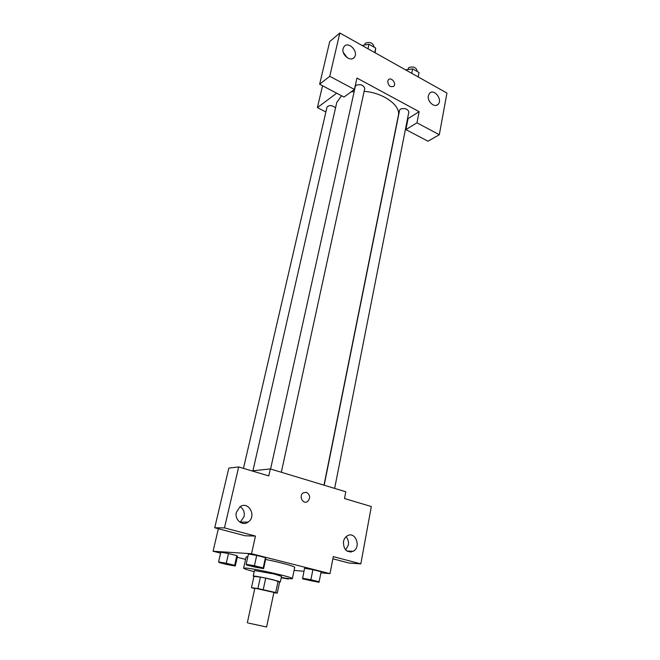<?xml version="1.0" encoding="UTF-8"?>
<svg xmlns="http://www.w3.org/2000/svg" width="660" height="660" viewBox="0 0 660 660"><rect width="100%" height="100%" fill="white"/><g stroke="black" fill="none" stroke-linecap="round" stroke-linejoin="round"><path stroke-width="0.99" d="M248.341 623.073L266.607 627L248.341 623.073M247.31 622.858L254.826 588.349L255.882 588.398L273.9 592.433L266.607 627M251.476 587.68L253.951 576.378L260.387 577.079L257.903 588.538L251.476 587.68L254.76 588.637M273.859 592.647L277.283 593.117L275.707 592.556L257.903 588.538M275.707 592.556L278.108 581.138L265.708 578.135L263.241 589.619M260.387 577.079L265.708 578.135M278.108 581.138L279.667 581.757L277.283 593.117M279.609 582.029L273.232 579.785C264.726 577.698 252.92 575.553 253.217 576.139L253.918 576.527M253.217 576.139L254.455 570.512L274.445 574.084L281.548 576.32L280.368 581.963M254.207 571.651C247.327 569.885 243.796 568.722 243.614 568.161L246.213 568.078C256.253 568.854 294.17 577.533 292.397 578.622C292.009 579.051 288.313 578.663 281.308 577.459M265.584 559.441C280.327 562.337 295.424 566.486 294.707 567.394L292.397 578.622M243.614 568.161L246.114 556.974L247.846 556.718M320.9 572.814L330.008 573.639L251.542 553.723L213.064 551.248L220.621 553.138M237.262 557.296L245.578 559.375M294.088 570.397L303.963 571.288M263.604 568.623L265.807 558.442L265.435 557.626L256.707 555.415L248.44 554.045L246.155 564.308L246.716 565.059L255.387 567.204L263.604 568.623L263.208 567.913L254.438 565.736L246.155 564.308M319.143 581.773L321.106 571.75L312.898 569.671L304.573 568.268L302.544 578.853L318.97 582.326L319.143 581.773L310.893 579.727L302.552 578.267M235.29 566.008L237.46 556.413L236.841 555.621L228.475 553.525L220.828 552.247L218.584 561.916L219.384 562.642L227.684 564.679L235.29 566.008L234.647 565.315L226.248 563.252L218.584 561.916M332.871 558.797L349.082 563.054L360.83 563.871L333.292 556.611L330.008 573.639M251.542 553.723L255.453 536.06L245.215 535.78L214.723 527.769L228.838 468.088L238.681 466.942L268.777 475.926L270.328 468.938L345.807 491.774L344.495 498.531L371.316 506.542L360.83 563.871M351.153 552.016L351.301 551.207M351.013 551.191L350.468 552.082M345.667 549.994L348.34 545.069C348.843 541.786 348.076 539.022 346.038 536.794M343.456 541.662C343.472 549.714 346.714 552.923 353.191 551.298C361.581 547.024 355.319 530.739 347.259 535.879C345.279 537.108 344.008 539.038 343.456 541.662M218.361 528.726L213.064 551.248M270.328 468.938L251.864 470.877M247.558 522.101L247.277 522.605M240.133 522.34L244.084 516.631C244.81 512.275 243.507 508.967 240.166 506.707M236.371 512.333C234.341 519.758 242.443 526.449 248.102 522.101C257.128 516.343 248.416 500.263 239.852 506.921L236.371 512.333M214.723 527.769L224.474 527.885L238.681 466.942M255.453 536.06L224.474 527.885M306.438 492.302C310.274 494.827 310.654 497.896 307.552 501.509C302.923 504.875 298.427 495.8 303.245 492.814L306.438 492.302L303.245 492.814C298.427 495.8 302.923 504.875 307.552 501.509C310.646 497.896 310.274 494.827 306.43 492.302M252.928 470.77L336.798 102.366L341.542 95.766M351.004 91.946L354.205 91.435M364.13 91.328C383.361 92.697 401.049 105.617 398.343 115.558L323.994 485.174M335.569 107.786C332.038 105.121 329.191 104.89 327.013 107.093L243.466 468.377M324.184 485.232L399.597 110.187L400.455 109.057C404.869 107.869 407.674 108.834 408.862 111.936L334.645 488.4M270.575 469.012L355.336 86.32L356.078 85.255C360.616 83.96 363.512 85.016 364.765 88.424L281.325 472.263M356.945 78.053L419.133 111.672L416.988 122.809L439.312 134.722L446.935 93.06L339.834 33L329.744 76.288L354.42 89.447L356.945 78.053M336.674 93.209L317.394 107.621L325.891 111.969M407.476 118.965L419.133 111.672M387.733 81.139L388.385 79.794C391 76.576 396.709 83.325 393.822 86.212C390.316 87.557 388.286 85.866 387.733 81.139C388.286 85.874 390.316 87.566 393.822 86.212C396.709 83.333 391 76.576 388.385 79.794M428.356 95.733L429.544 93.291C433.999 88.168 443 99.784 438.116 104.313C434.734 108.281 426.962 101.491 428.356 95.733M343.117 48.592L344.083 46.555C348.496 40.631 359.147 52.099 354.23 57.42C350.707 62.263 341.327 54.871 343.117 48.592M430.345 102.679L428.901 100.229M347.292 57.783L343.307 52.396M354.42 89.447L344.008 97.061L319.63 84.241L329.719 41.572L339.834 33M319.63 84.241L329.744 76.288M408.045 118.61L405.883 129.599L427.977 141.215L439.312 134.722M405.883 129.599L416.988 122.809M322.534 85.767L317.394 107.621M375.136 52.8L375.73 48.081L368.981 44.278L362.002 45.433M375.73 48.081L374.756 52.585M368.981 44.278L367.991 48.79M364.485 45.02L365.392 43.139C369.889 41.704 372.727 42.768 373.906 46.348L373.774 46.984M418.159 76.923L419.026 72.493L412.615 68.879L405.628 69.894M412.615 68.879L411.724 73.318M407.764 69.581L408.787 67.576C413.16 66.256 415.907 67.229 417.029 70.488L416.881 71.28M221.62 562.856L232.295 565.15M237.46 556.413L236.841 555.621L234.647 565.315M236.841 555.621L228.475 553.525L226.248 563.252M228.475 553.525L220.828 552.247M281.251 577.756L288.412 579.034L288.304 578.539M285.64 578.168L281.284 577.607M288.511 578.564L288.412 579.034M249.265 565.282L260.56 567.715C260.733 568.243 248.886 565.694 249.249 565.307L260.584 567.691M265.807 558.442L265.435 557.626L263.208 567.913M265.435 557.626L256.707 555.415L254.438 565.736M256.707 555.415L248.44 554.045M305.291 579.183L316.288 581.518C316.462 581.988 304.953 579.554 305.291 579.183L316.28 581.485M321.106 571.75L312.898 569.671L310.893 579.727M312.898 569.671L304.573 568.268M353.191 551.298L346.822 550.985M248.102 522.101L240.487 522.11M438.116 104.313L436.573 105.27M354.23 57.42L352.869 58.492"/></g></svg>
